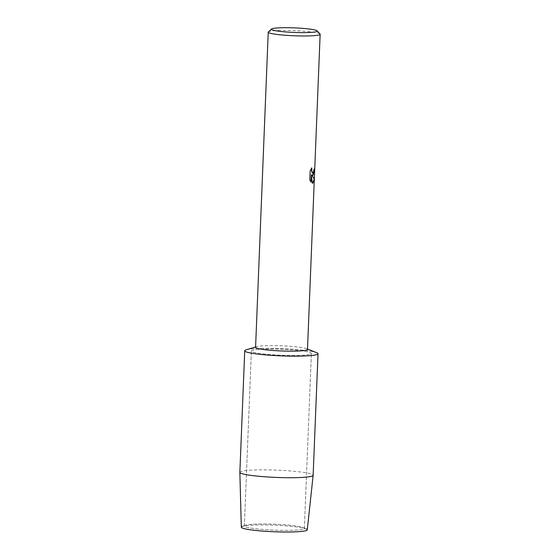 <?xml version="1.0" encoding="UTF-8"?>
<svg xmlns="http://www.w3.org/2000/svg" width="560" height="560" viewBox="0 0 560 560"><rect width="100%" height="100%" fill="white"/><g stroke="black" fill="none" stroke-linecap="round" stroke-linejoin="round"><path stroke-width="0.42" stroke-dasharray="2.8 2.1" d="M302.736 529.263A30.03 2.982 -177.7 0 1 269.36 529.914A30.03 2.982 -177.7 0 1 244.349 525.959A30.03 2.982 -177.7 0 1 245.14 525.322A30.03 2.982 -177.7 0 1 245.973 525.07A30.03 2.982 -177.7 0 1 275.975 524.251A30.03 2.982 -177.7 0 1 303.618 527.674A30.03 2.982 -177.7 0 1 304.36 528.374A30.03 2.982 -177.7 0 1 302.736 529.263A30.03 2.982 -177.7 0 1 269.36 529.914A30.03 2.982 -177.7 0 1 244.349 525.959A30.03 2.982 -177.7 0 1 245.14 525.322A30.03 2.982 -177.7 0 1 245.973 525.07A30.03 2.982 -177.7 0 1 275.975 524.251A30.03 2.982 -177.7 0 1 303.618 527.674A30.03 2.982 -177.7 0 1 304.36 528.374A30.03 2.982 -177.7 0 1 302.736 529.263M241.318 527.184A33.005 3.276 -177.7 0 1 242.186 526.456A33.005 3.276 -177.7 0 1 243.103 526.176A33.005 3.276 -177.7 0 1 276.08 525.28A33.005 3.276 -177.7 0 1 306.467 529.039A33.005 3.276 -177.7 0 1 307.279 529.83M309.757 354.34A30.03 2.982 -177.7 0 1 276.388 354.991A30.03 2.982 -177.7 0 1 251.37 351.043A30.03 2.982 -177.7 0 1 252.994 350.147A30.03 2.982 -177.7 0 1 286.37 349.503A30.03 2.982 -177.7 0 1 311.381 353.451A30.03 2.982 -177.7 0 1 309.757 354.34A30.03 2.982 -177.7 0 1 276.388 354.991A30.03 2.982 -177.7 0 1 251.37 351.043A30.03 2.982 -177.7 0 1 252.994 350.147A30.03 2.982 -177.7 0 1 286.37 349.503A30.03 2.982 -177.7 0 1 311.381 353.451A30.03 2.982 -177.7 0 1 309.757 354.34M255.577 347.347A25.977 2.583 -177.7 0 1 256.606 346.675A25.977 2.583 -177.7 0 1 256.977 346.57A25.977 2.583 -177.7 0 1 282.254 345.835A25.977 2.583 -177.7 0 1 306.516 348.677A25.977 2.583 -177.7 0 1 307.489 349.426M246.19 349.832A36.673 3.64 -177.7 0 1 246.715 349.685A36.673 3.64 -177.7 0 1 282.401 348.642A36.673 3.64 -177.7 0 1 316.652 352.66M268.373 31.899A25.977 2.583 -177.7 0 1 269.64 31.381A25.977 2.583 -177.7 0 1 297.227 30.751A25.977 2.583 -177.7 0 1 320.026 33.978M314.503 168.77L314.51 168.728A25.914 2.576 -177.7 0 1 314.09 168.952L313.929 170.674L312.76 173.012M311.703 167.881L310.107 170.723L309.799 179.893M311.941 175.182L312.592 175.441M309.743 179.886L310.947 182.084M311.241 174.72L312.515 183.239M242.186 526.456L245.14 525.322L242.186 526.456A33.005 3.276 -177.7 0 1 243.103 526.176A33.005 3.276 -177.7 0 1 276.08 525.28A33.005 3.276 -177.7 0 1 306.467 529.039L303.618 527.674L306.467 529.039M239.855 472.318A36.673 3.64 -177.7 0 1 241.836 471.226A36.673 3.64 -177.7 0 1 282.597 470.435A36.673 3.64 -177.7 0 1 313.138 475.265M246.715 349.685A36.673 3.64 -177.7 0 1 287.476 348.894A36.673 3.64 -177.7 0 1 318.024 353.717M244.349 525.959L251.37 351.043L244.349 525.959M256.606 346.675L255.591 346.983M306.516 348.677L307.503 349.069M304.36 528.374L311.381 353.451L304.36 528.374"/><path stroke-width="0.84" d="M306.467 529.039A33.005 3.276 -177.7 0 1 305.494 530.789A33.005 3.276 -177.7 0 1 265.181 531.272A33.005 3.276 -177.7 0 1 242.186 526.456M317.114 30.842L320.026 33.978A25.977 2.583 -177.7 0 1 320.145 34.237L307.489 349.426A25.977 2.583 -177.7 0 1 306.089 350.203A25.977 2.583 -177.7 0 1 277.214 350.763A25.977 2.583 -177.7 0 1 255.577 347.347L268.233 32.151A25.977 2.583 -177.7 0 1 268.373 31.899L271.537 29.015A22.918 2.275 -177.7 0 1 272.65 28.553A22.918 2.275 -177.7 0 1 296.989 28A22.918 2.275 -177.7 0 1 317.114 30.842A22.918 2.275 -177.7 0 1 315.98 31.759A22.918 2.275 -177.7 0 1 289.38 32.186A22.918 2.275 -177.7 0 1 271.537 29.015M307.503 349.069L316.652 352.66A36.673 3.64 -177.7 0 1 316.043 354.809A36.673 3.64 -177.7 0 1 270.319 355.285A36.673 3.64 -177.7 0 1 246.19 349.832L255.591 346.983M311.003 182.154L309.799 179.893L310.17 170.723L311.759 167.881L311.913 172.116L312.396 172.837L313.208 172.851L314.146 168.959A25.977 2.583 2.3 0 0 314.566 168.728L313.11 175.315L311.997 175.182L314.286 179.193L312.795 183.225L312.27 183.183L311.297 174.727L311.003 182.161M320.145 34.237A25.977 2.583 -177.7 0 1 318.745 35.007A25.977 2.583 -177.7 0 1 289.87 35.567A25.977 2.583 -177.7 0 1 268.233 32.151M312.515 183.239L314.223 179.186L311.997 175.182M312.592 175.441L314.503 168.77M312.76 173.012L311.521 170.968L311.668 168.007M310.947 182.084L311.297 174.727M244.734 350.777A36.673 3.64 -177.7 0 0 275.282 355.6A36.673 3.64 -177.7 0 0 316.043 354.809A36.673 3.64 -177.7 0 0 318.024 353.717L313.138 475.265A36.673 3.64 -177.7 0 1 313.138 475.286L307.279 529.83A33.005 3.276 -177.7 0 1 305.494 530.789A33.005 3.276 -177.7 0 1 268.919 531.51A33.005 3.276 -177.7 0 1 241.318 527.184L239.855 472.339A36.673 3.64 -177.7 0 1 239.855 472.318L244.734 350.777A36.673 3.64 -177.7 0 1 246.715 349.685M313.138 475.286A36.673 3.64 -177.7 0 1 311.157 476.35A36.673 3.64 -177.7 0 1 270.522 477.148A36.673 3.64 -177.7 0 1 239.855 472.339"/></g></svg>

